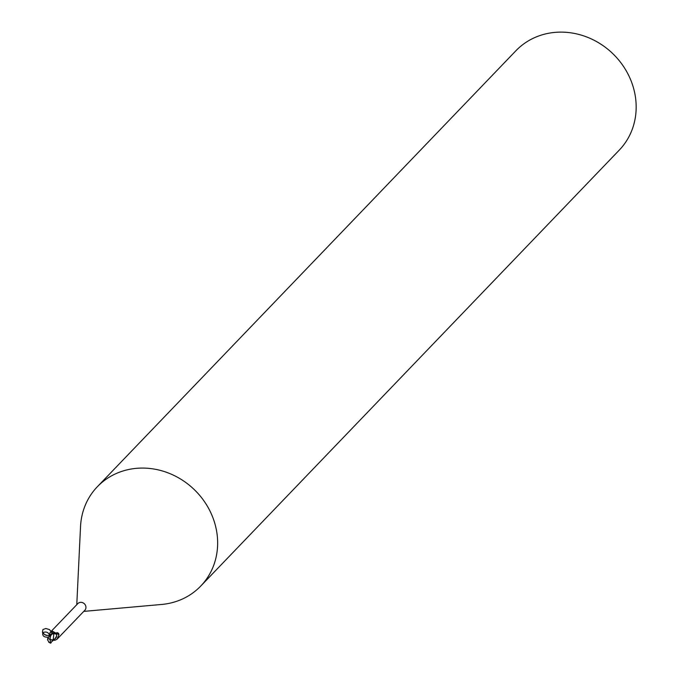 <?xml version="1.0" encoding="UTF-8"?>
<svg xmlns="http://www.w3.org/2000/svg" width="677" height="677" viewBox="0 0 677 677"><rect width="100%" height="100%" fill="white"/><g stroke="black" fill="none" stroke-linecap="round" stroke-linejoin="round"><path stroke-width="1.02" d="M83.753 611.39L161.634 604.459A71.686 65.077 -136.2 0 0 200.764 586.045A71.686 65.077 -136.2 0 0 214.634 522.779A71.686 65.077 -136.2 0 0 163.335 471.251A71.686 65.077 -136.2 0 0 97.336 486.746A71.686 65.077 -136.2 0 0 80.529 526.596L76.78 604.688M56.902 632.563A5.831 0.423 -152.4 0 1 58.51 633.232L59.001 634.577L56.115 633.494L56.902 632.563L58.51 633.232L59.001 634.577L57.012 639.249L84.811 610.29A4.841 4.392 -136.2 0 0 85.751 606.017A4.841 4.392 -136.2 0 0 82.289 602.547A4.841 4.392 -136.2 0 0 77.838 603.588L50.039 632.546L52.484 631.226L55.379 632.809L55.302 633.418M200.764 586.045L619.286 150.091A71.686 65.077 -136.2 0 0 633.164 86.825A71.686 65.077 -136.2 0 0 581.865 35.297A71.686 65.077 -136.2 0 0 515.857 50.8L97.336 486.746M57.012 639.249L54.786 640.332A5.848 0.432 -152.4 0 0 53.661 639.85M54.685 640.29L53.339 640.18M52.831 633.13A5.848 3.994 21.5 0 0 52.484 631.226M49.675 635.407L50.039 632.546M54.465 639.156A4.612 4.189 -136.2 0 0 55.184 638.707A4.612 4.189 -136.2 0 0 56.521 636.702L56.682 635.128M54.939 638.809L56.521 636.702M54.033 633.554L56.521 634.239L56.64 636.041L54.972 638.8M53.398 638.309L53.771 634.129A5.111 4.637 -136.2 0 0 53.077 633.74A4.451 3.275 97.5 0 0 50.225 639.401A4.451 3.275 97.5 0 0 50.225 639.418A5.018 2.996 13.9 0 0 53.043 639.96L53.398 638.309M47.712 638.419L47.542 639.85L48.998 642.134M49.692 642.515A4.451 0.762 -102.6 0 0 49.954 642.769A4.451 0.762 -102.6 0 0 50.056 639.46M53.043 639.96L52.975 640.061A5.204 3.106 -166.1 0 1 50.09 639.477A4.654 0.795 77.4 0 1 49.996 642.964A5.374 5.374 0 0 0 50.75 643.15L53.026 639.714M47.678 638.403A5.204 0.745 20 0 0 50.09 639.477L50.225 639.418M49.167 636.405L49.751 635.737M50.09 639.477A4.654 3.427 -82.5 0 1 53.855 633.452L54.405 633.503A5.374 4.883 43.8 0 1 54.507 633.57M54.405 633.503L53.077 633.74M53.771 634.129L55.074 633.097M52.425 641.127L54.913 638.843M54.228 639.181L52.544 639.799M56.36 633.774A5.374 4.874 -136.2 0 0 55.59 633.02L53.085 633.088L50.547 634.544L49.514 636.109M48.761 637.032L47.618 638.809M49.954 635.424L46.434 635.441L44.674 634.662L42.456 632.098L42.939 629.542L45.833 628.493L49.446 629.568L51.63 632.132L51.731 633.52M48.372 637.184C44.047 637.404 42.202 635.915 42.854 632.724L42.913 632.614C41.272 631.836 45.461 636.465 49.709 635.28L49.692 635.305C48.304 632.191 46.053 631.311 42.922 632.656M53.855 633.452A5.374 4.883 -136.2 0 0 53.085 633.088M48.626 642.075A5.188 5.188 0 0 0 49.954 642.769M48.304 637.26L49.929 635.551"/></g></svg>
